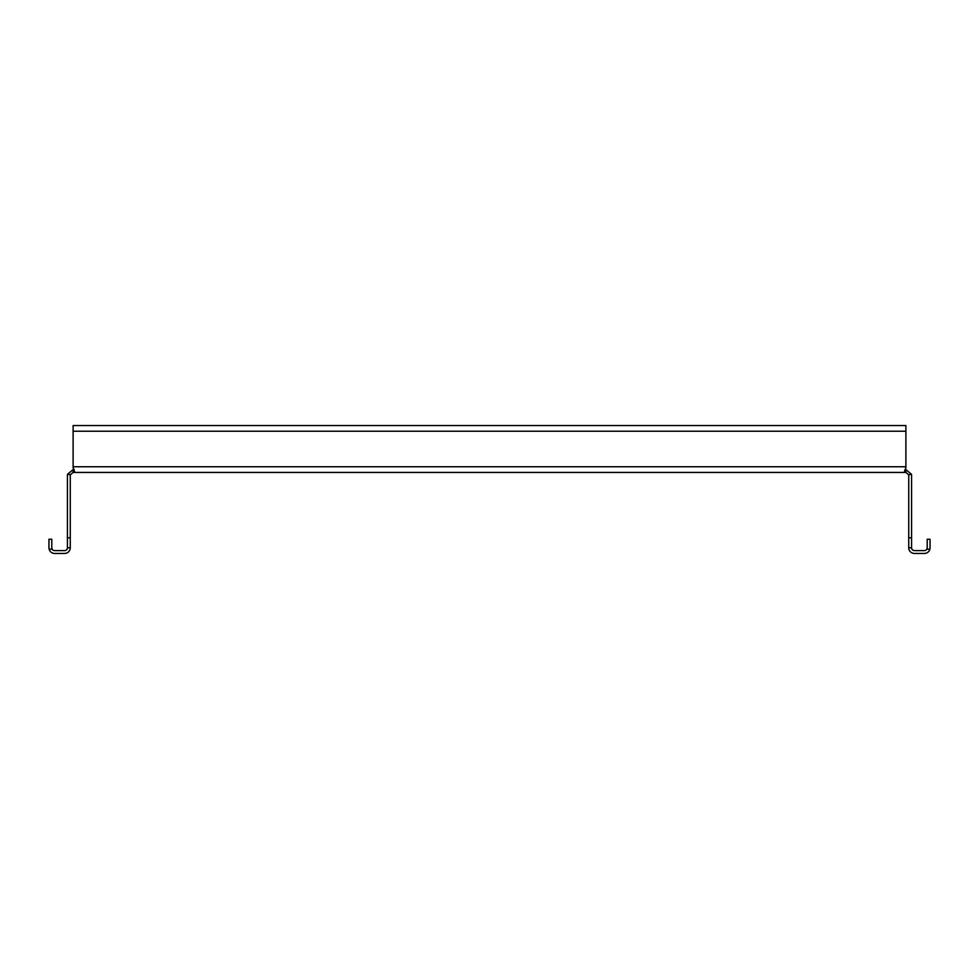 <?xml version="1.0" encoding="UTF-8"?>
<svg xmlns="http://www.w3.org/2000/svg" width="979" height="979" viewBox="0 0 979 979"><rect width="100%" height="100%" fill="white"/><g stroke="black" fill="none" stroke-linecap="round" stroke-linejoin="round"><path stroke-width="1.47" d="M70.268 537.814L70.268 547.763L67.429 547.763L67.429 537.814L70.268 537.814L70.268 475.292A2.839 2.839 0 0 1 70.317 474.766L73.107 472.441L73.107 469.602L73.449 472.441L74.526 471.254L73.107 467.803L74.098 469.516M73.107 467.803L73.107 425.547L905.893 425.547L905.893 467.803L904.474 471.266L905.551 472.441L905.893 469.602L905.893 472.441L908.683 474.766L911.473 474.24A5.69 5.69 0 0 1 911.571 475.292L911.571 547.763L908.732 547.763L908.732 537.814L911.571 537.814M73.107 472.441L905.893 472.441M73.449 469.602L74.135 469.504M905.893 425.547L73.107 425.547L905.893 425.547M905.893 469.602L911.473 474.24M908.683 474.766A2.839 2.839 0 0 1 908.732 475.292L908.732 537.814M70.317 474.766L67.527 474.24L73.107 469.602M67.429 537.814L67.429 475.292A5.69 5.69 0 0 1 67.527 474.24M908.732 547.763A5.69 5.69 0 0 0 914.423 553.453L924.36 553.453A5.69 5.69 0 0 0 929.866 549.182L930.05 547.763L929.866 549.182L926.832 549.182L927.211 547.763L926.832 549.182A2.839 2.839 0 0 1 924.36 550.614L914.423 550.614A2.839 2.839 0 0 1 911.571 547.763M67.429 547.763A2.839 2.839 0 0 1 64.577 550.614L54.64 550.614A2.839 2.839 0 0 1 52.168 549.182L51.789 547.763L52.168 549.182L49.134 549.182L48.95 547.763L49.134 549.182A5.69 5.69 0 0 0 54.64 553.453L64.577 553.453A5.69 5.69 0 0 0 70.268 547.763M927.211 547.763L927.211 539.245L930.05 539.245L930.05 547.763M48.95 547.763L48.95 539.245L51.789 539.245L51.789 547.763M905.893 466.763L73.107 466.763M905.893 431.237L73.107 431.237"/></g></svg>

